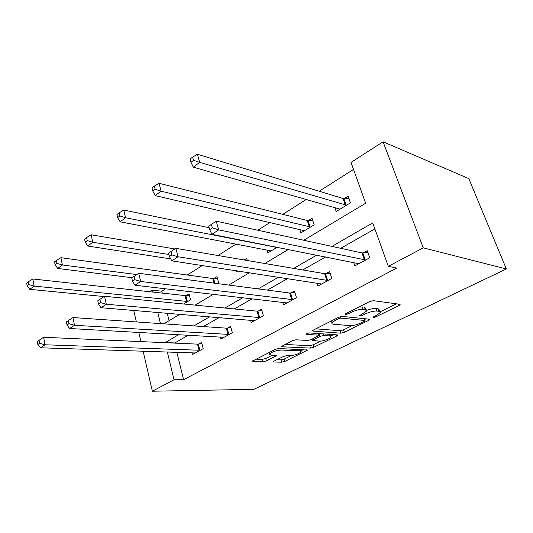 <?xml version="1.0" encoding="UTF-8"?>
<svg xmlns="http://www.w3.org/2000/svg" width="533" height="533" viewBox="0 0 533 533"><rect width="100%" height="100%" fill="white"/><g stroke="black" fill="none" stroke-linecap="round" stroke-linejoin="round"><path stroke-width="0.8" d="M373.26 317.541L375.752 316.915L398.937 305.569L400.136 304.683L399.777 304.283L373.406 300.679L369.569 301.625L345.77 313.677L345.011 314.257L345.344 314.57L347.969 313.917L350.987 312.391C355.584 310.266 359.595 309.267 363.013 309.4L365.298 309.673L366.671 311.045L359.335 315.803L362.2 315.456L365.185 313.97C369.715 311.898 373.613 310.926 376.884 311.052L379.056 311.305L380.322 312.585L376.704 315.256L373.753 316.702L372.98 317.275L373.26 317.541M274.135 361.081L273.329 361.68L273.889 362.014L281.704 362.187L285.028 361.341L307.628 350.061L278.799 348.489L275.235 349.388L252.349 361.174L262.989 361.767L266.42 360.894L276.527 355.644L271.057 355.125L269.478 354.125C271.943 351.847 275.834 350.487 281.151 350.048L299.819 350.821L301.198 351.733C298.766 353.945 294.976 355.284 289.832 355.744L286.781 355.644L283.369 356.504L274.135 361.081M176.836 352.226L183.592 379.709L174.024 379.749L152.358 391.215L253.895 389.337L506.35 268.978L468.807 178.615L383.06 141.785L351.014 162.398L365.665 203.246L303.743 240.25M183.592 379.709L396.752 268.066L388.304 266.34L423.262 247.838L506.35 268.978M340.86 333.178L344.338 332.299L368.689 320.373L369.775 319.573L369.369 319.194L342.279 316.409L338.528 317.342L313.597 329.96L312.631 330.707L313.157 331.126L340.86 333.178L340.061 330.733L343.538 329.854L352.233 325.576M336.823 335.983L313.844 347.23L310.446 348.096L282.177 346.783L281.597 346.39L292.37 340.707L295.988 339.801L307.661 340.48L311.205 339.588L318.821 335.55L318.321 335.164L306.242 334.344L305.869 334.051L309.093 332.898L337.349 334.897L337.802 335.264L336.823 335.983L336.456 334.837M374.866 228.877L340.734 248.311M325.656 256.899L302.737 269.951M287.6 278.572L267.333 290.112M252.176 298.74L234.267 308.94M219.123 317.561L203.313 326.562M188.216 335.157L174.591 343.112M353.672 262.456L354.845 265.887L369.729 257.759L367.257 250.73L363.226 252.962M317.022 283.07L317.968 286.014L331.852 278.439L329.594 271.583L325.83 273.662M282.73 302.258L283.509 304.829L296.488 297.74L294.423 291.051L290.905 292.997M250.583 320.186L251.23 322.452L263.402 315.809L261.496 309.273L258.199 311.099M220.395 336.969L220.942 338.988L232.368 332.752L230.616 326.369L227.524 328.081M191.993 352.726L192.453 354.538L203.206 348.669L201.594 342.433L198.682 344.045M353.532 169.427L319.2 191.234M306.435 199.349L282.81 214.353M270.058 222.454L257.812 230.236M236.139 244.001L218.01 255.52M202.26 265.521L187.316 275.015M165.656 288.779L161.819 291.211L162.285 293.103M167.242 313.237L169.081 320.713M334.811 207.417L336.203 211.481L350.441 202.846L348.102 196.191L344.245 198.556M299.759 229.397L300.885 232.894L314.19 224.826L312.045 218.317L308.44 220.529M266.893 249.89L267.819 252.942L277.16 247.272M247.292 260.504L246.686 258.432L244.174 259.977M236.519 270.757L236.799 271.743L238.038 270.991M217.304 283.563L218.65 282.75L216.978 276.66L213.999 278.493M183.605 303.997L190.554 299.779L189.015 293.823L186.21 295.549M149.906 291.751L152.378 290.159L152.838 292.071M161.819 291.211L152.378 290.159M133.743 310.446L136.395 321.932M138.8 332.385L140.925 341.606M143.117 351.127L152.358 391.215M178.728 334.624L165.07 342.686M167.302 351.92L174.024 379.749M388.304 266.34L372.72 222.901L331.926 246.393M316.755 255.134L293.703 268.412M278.479 277.173L258.119 288.906M242.895 297.674L224.919 308.027M209.722 316.775L193.865 325.91M423.262 247.838L383.06 141.785M163.851 323.831L179.834 314.283M195.165 305.123L213.333 294.269M228.744 285.062L249.384 272.729M264.841 263.495L288.286 249.484M157.761 312.445L160.46 323.598M174.551 342.946L165.03 342.519M379.956 311.538L379.443 310.059L378.17 308.767L379.056 311.305M366.731 310.346C370.562 308.94 373.653 308.321 375.998 308.494L378.17 308.767M366.291 309.933L365.791 308.46L364.405 307.068L365.298 309.673M359.162 306.895L364.405 307.068M380.276 311.772L396.419 303.823M315.822 328.834L340.061 330.733M364.672 319.454L365.918 318.841M364.359 321.312L365.112 320.759L364.825 320.486L340.987 318.114L338.375 318.761L335.264 320.333L331.959 322.851C331.626 323.618 332.146 324.071 333.525 324.211L349.961 325.656C353.212 325.716 356.997 324.764 361.314 322.805L364.359 321.312M333.805 334.651L330.886 336.083M320.639 341.127L313.104 344.838L313.844 347.23M284.968 344.458L309.706 345.697L313.104 344.838M319.327 341.167C322.558 341.46 330.547 338.608 331.16 336.929L329.9 335.95L323.578 335.524L320.033 336.41L312.451 340.42L319.327 341.167M330.92 336.19L330.413 334.411M319.853 333.665L319.254 333.931L320.033 336.41M318.441 334.338L319.254 333.931M255.873 359.189L262.303 359.355L265.734 358.489L272.35 355.165M276.847 359.735L281.018 359.848L284.336 359.002L291.051 355.698M300.925 350.834L303.51 349.561M348.895 198.449L343.039 198.476L197.39 154.244L199.675 162.365L193.272 167.149L340.007 209.176M346.563 205.198L199.675 162.365L193.546 160.333L192.64 157.075L190.088 159.014L190.987 162.265L193.546 160.333M193.272 167.149L190.987 162.265M192.64 157.075L197.39 154.244M364.459 259.971L362.014 252.948L216.231 221.168L218.677 229.863L365.671 259.977M212.367 227.864L211.394 224.38L208.703 226.185L209.669 229.67L212.367 227.864L218.677 229.863L211.921 234.333L358.822 263.715M362.014 252.948L367.93 252.655M216.231 221.168L211.394 224.38M209.669 229.67L211.921 234.333M312.718 220.362L307.228 220.482L159.061 183.292L161.099 191.2L155.21 195.598L304.436 230.736M310.566 227.025L161.099 191.2L155.17 189.295L154.363 186.124L152.012 187.902L152.818 191.067L155.17 189.295M155.21 195.598L152.818 191.067M154.363 186.124L159.061 183.292M209.123 227.704L123.756 210.055L125.581 217.744L120.152 221.808L271.15 250.916M276.887 247.439L125.581 217.744L119.838 215.952L119.119 212.867L116.954 214.513L117.673 217.591L119.838 215.952M120.152 221.808L117.673 217.591M119.119 212.867L123.756 210.055M326.849 280.525L324.61 273.676L175.843 248.338L178.015 256.766L328.068 280.505M171.919 254.894L171.053 251.509L168.588 253.175L169.447 256.546L171.919 254.894L178.015 256.766L171.819 260.87L321.679 283.996M324.61 273.676L330.167 273.316M175.843 248.338L171.053 251.509M169.447 256.546L171.819 260.87M291.731 299.713L289.679 293.03L138.747 273.289L140.685 281.471L292.957 299.673M134.782 279.712L134.016 276.427L131.744 277.953L132.51 281.231L134.782 279.712L140.685 281.471L134.982 285.242L286.981 302.937M289.679 293.03L294.909 292.63M138.747 273.289L134.016 276.427M132.51 281.231L134.982 285.242M174.904 248.958L91.143 234.78L92.775 242.268L87.745 246.026L170.747 258.911M247.185 260.131L245.68 260.231M168.928 254.501L92.775 242.268L87.212 240.576L86.566 237.571L84.56 239.09L85.207 242.089L87.212 240.576M87.745 246.026L85.207 242.089M86.566 237.571L91.143 234.78M217.411 278.226L212.794 278.506L60.915 257.692L62.381 264.988L57.717 268.472L132.104 277.713M136.801 274.582L62.381 264.988L56.984 263.382L56.405 260.457L54.546 261.87L55.119 264.788L56.984 263.382M57.717 268.472L55.119 264.788M56.405 260.457L60.915 257.692M189.388 295.269L185.011 295.582L32.819 278.986L34.139 286.094L29.801 289.339L104.128 296.561M187.736 301.491L34.139 286.094L28.902 284.575L28.376 281.724L26.65 283.036L27.17 285.881L28.902 284.575M29.801 289.339L27.17 285.881M28.376 281.724L32.819 278.986M258.865 317.681L256.979 311.152L104.555 296.281L106.287 304.236L260.091 317.615M100.577 302.571L99.884 299.379L97.792 300.792L98.472 303.977L100.577 302.571L106.287 304.236L101.023 307.714L254.488 320.673M256.979 311.152L261.916 310.719M104.555 296.281L99.884 299.379M98.472 303.977L101.023 307.714M228.037 334.524L226.305 328.155L72.941 317.548L74.493 325.277L229.257 334.451M68.957 323.704L68.337 320.599L66.398 321.905L67.011 325.003L68.957 323.704L74.493 325.277L69.623 328.501L223.993 337.322M226.305 328.155L230.982 327.688M72.941 317.548L68.337 320.599M67.011 325.003L69.623 328.501M199.069 350.361L197.47 344.131L43.626 337.262L45.019 344.778L200.281 350.268M39.642 343.292L39.089 340.274L37.29 341.486L37.836 344.498L39.642 343.292L45.019 344.778L40.488 347.776L195.331 352.966M197.47 344.131L201.907 343.652M43.626 337.262L39.089 340.274M37.836 344.498L40.488 347.776M375.399 315.896L375.752 316.915M347.589 312.758L347.969 313.917M361.834 314.363L362.2 315.456M375.998 308.494L376.884 311.052M364.779 312.791L365.185 313.97M362.127 306.788L363.013 309.4M350.601 311.232L350.987 312.391M398.411 304.096L398.937 305.569M312.924 330.38L313.157 331.126M368.25 319.08L368.689 320.373M343.538 329.854L344.338 332.299M364.206 318.661L364.825 320.486M340.494 316.622L340.987 318.114M338.002 317.615L338.375 318.761M334.891 319.18L335.264 320.333M309.706 345.697L310.446 348.096M281.95 346.03L282.177 346.783M317.801 333.518L318.321 335.164M306.082 333.818L306.242 334.344M329.387 334.338L329.9 335.95M323.058 333.891L323.578 335.524M313.051 338.668L313.377 339.721M299.386 349.382L299.819 350.821M280.711 348.569L281.151 350.048M275.408 355.264L275.701 356.264M265.734 358.489L266.42 360.894M262.303 359.355L262.989 361.767M252.762 360.788L252.975 361.541M306.435 349.688L306.748 350.707M284.336 359.002L285.028 361.341M281.018 359.848L281.704 362.187M273.696 361.327L273.889 362.014M343.852 198.569L346.17 205.212M343.039 198.476L345.357 205.125M365.272 260.004L362.826 252.988M308.047 220.549L310.173 227.038M307.228 220.482L309.353 226.978M276.4 247.125L276.5 247.465M275.534 246.952L275.681 247.419M327.675 280.538L325.436 273.696M292.564 299.713L290.512 293.037M213.62 278.519L214.906 283.25M212.794 278.506L214.059 283.136M185.83 295.582L187.363 301.525M185.011 295.582L186.537 301.531M259.698 317.661L257.812 311.139M228.87 334.491L227.138 328.128M199.902 350.314L198.303 344.091M400.017 304.343L400.136 304.683M364.412 318.681L365.038 320.54M331.353 320.973L331.959 322.851M318.194 333.545L318.734 335.257M312.058 339.161L312.451 340.42M300.499 349.435L300.998 351.074M269.018 352.533L269.478 354.125"/></g></svg>
